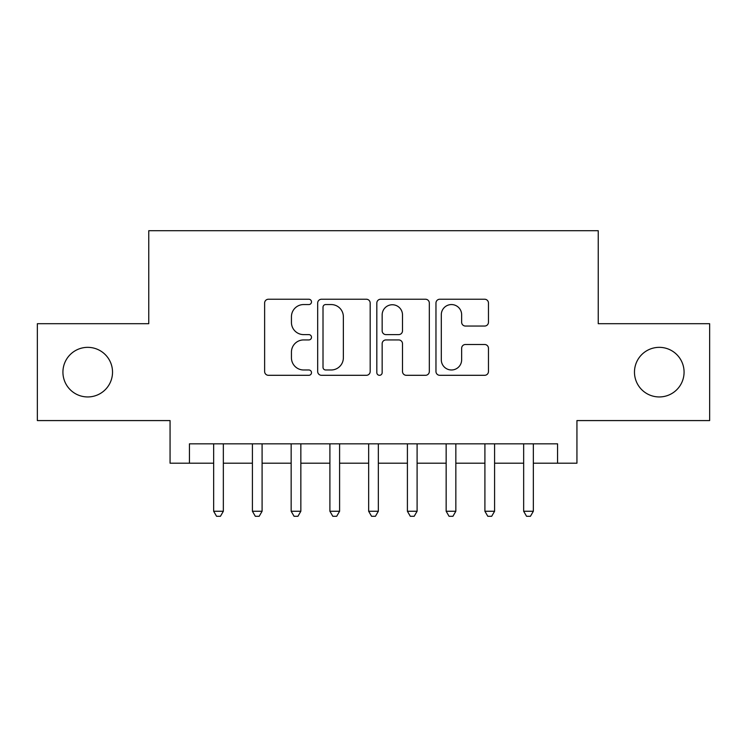 <?xml version="1.0" encoding="UTF-8"?>
<svg xmlns="http://www.w3.org/2000/svg" width="747" height="747" viewBox="0 0 747 747"><rect width="100%" height="100%" fill="white"/><g stroke="black" fill="none" stroke-linecap="round" stroke-linejoin="round"><path stroke-width="1.12" d="M311.499 301.9A2.661 2.661 0 0 0 308.838 299.239L268.425 299.239A3.8 3.8 0 0 0 264.625 303.039L264.625 371.502A3.8 3.8 0 0 0 268.425 375.302L308.838 375.302A2.661 2.661 0 0 0 311.499 372.641A2.661 2.661 0 0 0 308.838 369.98L303.609 369.98A12.167 12.167 0 0 1 291.442 357.813L291.442 352.098A12.167 12.167 0 0 1 303.609 339.932L308.838 339.932A2.661 2.661 0 0 0 311.499 337.27A2.661 2.661 0 0 0 308.838 334.609L303.609 334.609A12.167 12.167 0 0 1 291.442 322.433L291.442 316.728A12.167 12.167 0 0 1 303.609 304.561L308.838 304.561A2.661 2.661 0 0 0 311.499 301.9M634.474 372.146A24.8 24.8 0 0 0 659.274 396.946A24.8 24.8 0 0 0 684.075 372.146A24.8 24.8 0 0 0 659.274 347.346A24.8 24.8 0 0 0 634.474 372.146M62.925 372.146A24.8 24.8 0 0 0 87.726 396.946A24.8 24.8 0 0 0 112.526 372.146A24.8 24.8 0 0 0 87.726 347.346A24.8 24.8 0 0 0 62.925 372.146M484.654 326.047A3.8 3.8 0 0 0 488.463 322.246L488.463 303.039A3.8 3.8 0 0 0 484.654 299.239L439.778 299.239A3.8 3.8 0 0 0 435.968 303.039L435.968 371.502A3.8 3.8 0 0 0 439.778 375.302L484.654 375.302A3.8 3.8 0 0 0 488.463 371.502L488.463 348.298A3.8 3.8 0 0 0 484.654 344.498L465.446 344.498A3.8 3.8 0 0 0 461.646 348.298L461.646 359.802A10.178 10.178 0 0 1 451.468 369.98A10.178 10.178 0 0 1 441.3 359.802L441.3 314.73A10.178 10.178 0 0 1 451.468 304.561A10.178 10.178 0 0 1 461.646 314.73L461.646 322.246A3.8 3.8 0 0 0 465.446 326.047L484.654 326.047M189.439 463.205L189.439 443.83L557.561 443.83L557.561 463.205L576.936 463.205L576.936 420.58L709.65 420.58L709.65 323.703L598.244 323.703L598.244 230.711L148.756 230.711L148.756 323.703L37.35 323.703L37.35 420.58L170.064 420.58L170.064 463.205L213.661 463.205M370.176 303.039A3.8 3.8 0 0 0 366.366 299.239L321.49 299.239A3.8 3.8 0 0 0 317.68 303.039L317.68 371.502A3.8 3.8 0 0 0 321.49 375.302L366.366 375.302A3.8 3.8 0 0 0 370.176 371.502L370.176 303.039M380.634 299.239L425.51 299.239A3.8 3.8 0 0 1 429.32 303.039L429.32 371.502A3.8 3.8 0 0 1 425.51 375.302L406.303 375.302A3.8 3.8 0 0 1 402.502 371.502L402.502 343.732A3.8 3.8 0 0 0 398.702 339.932L385.956 339.932A3.8 3.8 0 0 0 382.156 343.732L382.156 372.641A2.661 2.661 0 0 1 379.495 375.302A2.661 2.661 0 0 1 376.824 372.641L376.824 303.039A3.8 3.8 0 0 1 380.634 299.239M223.344 463.205L252.411 463.205M262.094 463.205L291.162 463.205M300.845 463.205L329.903 463.205M339.596 463.205L368.654 463.205M378.346 463.205L407.404 463.205M417.097 463.205L446.155 463.205M455.838 463.205L484.906 463.205M494.589 463.205L523.656 463.205M533.339 463.205L557.561 463.205M325.673 304.561A2.661 2.661 0 0 0 323.012 307.222L323.012 367.319A2.661 2.661 0 0 0 325.673 369.98L331.182 369.98A12.167 12.167 0 0 0 343.359 357.813L343.359 316.728A12.167 12.167 0 0 0 331.182 304.561L325.673 304.561M402.502 314.926A10.178 10.178 0 0 0 392.324 304.748A10.178 10.178 0 0 0 382.156 314.926L382.156 330.8A3.8 3.8 0 0 0 385.956 334.609L398.702 334.609A3.8 3.8 0 0 0 402.502 330.8L402.502 314.926M223.344 443.83L223.344 511.256L213.661 511.256L213.661 443.83M223.344 511.256L220.44 516.289L216.565 516.289L213.661 511.256M262.094 443.83L262.094 511.256L252.411 511.256L252.411 443.83M262.094 511.256L259.19 516.289L255.315 516.289L252.411 511.256M300.845 443.83L300.845 511.256L291.162 511.256L291.162 443.83M300.845 511.256L297.941 516.289L294.066 516.289L291.162 511.256M339.596 443.83L339.596 511.256L329.903 511.256L329.903 443.83M339.596 511.256L336.692 516.289L332.817 516.289L329.903 511.256M378.346 443.83L378.346 511.256L368.654 511.256L368.654 443.83M378.346 511.256L375.433 516.289L371.567 516.289L368.654 511.256M417.097 443.83L417.097 511.256L407.404 511.256L407.404 443.83M417.097 511.256L414.183 516.289L410.308 516.289L407.404 511.256M455.838 443.83L455.838 511.256L446.155 511.256L446.155 443.83M455.838 511.256L452.934 516.289L449.059 516.289L446.155 511.256M494.589 443.83L494.589 511.256L484.906 511.256L484.906 443.83M494.589 511.256L491.685 516.289L487.81 516.289L484.906 511.256M533.339 443.83L533.339 511.256L523.656 511.256L523.656 443.83M533.339 511.256L530.435 516.289L526.56 516.289L523.656 511.256"/></g></svg>
